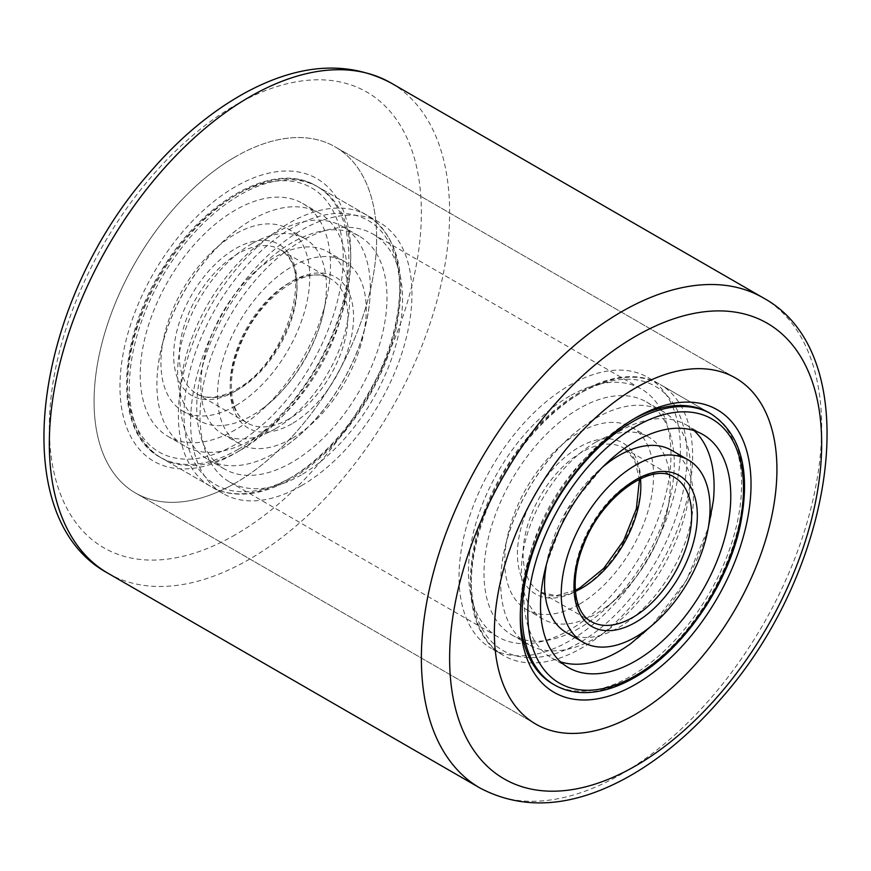 <?xml version="1.0" encoding="UTF-8"?>
<svg xmlns="http://www.w3.org/2000/svg" width="871" height="871" viewBox="0 0 871 871"><rect width="100%" height="100%" fill="white"/><g stroke="black" fill="none" stroke-linecap="round" stroke-linejoin="round"><path stroke-width="0.65" stroke-dasharray="4.36 3.27" d="M235.355 156.813A199.797 115.353 120 0 0 104.825 332.874A199.797 115.353 120 0 0 135.451 492.975A199.797 115.353 120 0 0 335.259 377.622A199.797 115.353 120 0 0 335.248 146.916A199.797 115.353 120 0 0 235.355 156.813M235.355 186.721A163.171 94.21 120 0 0 119.969 386.561A163.171 94.21 120 0 0 235.355 453.17A163.171 94.21 120 0 0 350.73 253.33A163.171 94.21 120 0 0 235.355 186.721M633.271 419.223A156.508 90.366 120 0 0 630.942 420.541L630.942 420.541A156.508 90.366 120 0 0 520.27 612.226A156.508 90.366 120 0 0 520.292 614.904M552.682 683.877A156.508 90.366 120 0 0 709.19 593.521A156.508 90.366 120 0 0 709.19 412.789L660.218 384.514A156.508 90.366 -60 0 1 684.203 509.927A156.508 90.366 -60 0 1 581.959 647.85A156.508 90.366 -60 0 1 503.71 655.602A156.508 90.366 -60 0 1 503.71 474.88A156.508 90.366 -60 0 1 660.218 384.514C619.096 359.135 548.926 397.72 507.543 465.245C460.378 537.766 456.981 630.854 503.71 655.602L491.462 648.536A156.508 90.366 120 0 0 647.97 558.169A156.508 90.366 120 0 0 647.97 377.448A156.508 90.366 120 0 0 569.721 385.2A156.508 90.366 120 0 0 467.466 523.112A156.508 90.366 120 0 0 491.462 648.536M569.721 396.076A143.192 82.669 120 0 0 476.176 522.252A143.192 82.669 120 0 0 498.125 636.995A143.192 82.669 120 0 0 641.317 554.326A143.192 82.669 120 0 0 641.306 388.978A143.192 82.669 120 0 0 569.721 396.076M240.058 450.459A156.508 90.366 -60 0 1 161.81 458.211A156.508 90.366 -60 0 1 137.814 332.787A156.508 90.366 -60 0 1 240.058 194.875A156.508 90.366 -60 0 1 318.318 187.123A156.508 90.366 -60 0 1 350.73 258.774A156.508 90.366 -60 0 1 240.058 450.459L235.355 453.17M301.279 485.8A156.508 90.366 -60 0 1 223.03 493.552A156.508 90.366 -60 0 1 223.03 312.831A156.508 90.366 -60 0 1 379.538 222.464A156.508 90.366 -60 0 1 403.534 347.888A156.508 90.366 -60 0 1 301.279 485.8M301.279 474.924A143.192 82.669 -60 0 1 229.694 482.022A143.192 82.669 -60 0 1 207.744 367.279A143.192 82.669 -60 0 1 301.279 241.093A143.192 82.669 -60 0 1 372.875 234.005A143.192 82.669 -60 0 1 394.824 348.748A143.192 82.669 -60 0 1 301.279 474.924M630.942 420.541L635.645 417.83L630.942 420.541M235.355 483.078A199.797 115.353 -60 0 1 135.451 492.975A199.797 115.353 -60 0 1 135.451 262.269A199.797 115.353 -60 0 1 335.248 146.916A199.797 115.353 -60 0 1 365.874 307.017A199.797 115.353 -60 0 1 235.355 483.078M252.024 219.721A134.537 77.671 -60 0 1 319.287 213.057A134.537 77.671 -60 0 1 339.908 320.866A134.537 77.671 -60 0 1 252.024 439.42A134.537 77.671 -60 0 1 184.761 446.083A134.537 77.671 -60 0 1 157.651 370.219A134.537 77.671 -60 0 1 240.037 227.527A134.537 77.671 -60 0 1 252.024 219.721M252.024 243.651A105.228 60.752 120 0 0 183.28 336.38A105.228 60.752 120 0 0 199.415 420.704A105.228 60.752 120 0 0 252.024 415.489A105.228 60.752 120 0 0 261.398 409.392A105.228 60.752 120 0 0 325.841 297.784A105.228 60.752 120 0 0 304.643 238.436A105.228 60.752 120 0 0 252.024 243.651M235.355 405.864A105.228 60.752 -60 0 1 182.736 411.079A105.228 60.752 -60 0 1 182.736 289.564A105.228 60.752 -60 0 1 287.963 228.812A105.228 60.752 -60 0 1 304.099 313.135A105.228 60.752 -60 0 1 235.355 405.864M291.861 438.494A105.228 60.752 -60 0 1 239.253 443.698A105.228 60.752 -60 0 1 239.253 322.194A105.228 60.752 -60 0 1 344.481 261.442A105.228 60.752 -60 0 1 360.605 345.765A105.228 60.752 -60 0 1 291.861 438.494M275.192 428.87A105.228 60.752 -60 0 1 222.573 434.074A105.228 60.752 -60 0 1 201.375 374.737A105.228 60.752 -60 0 1 265.818 263.129A105.228 60.752 -60 0 1 327.801 251.817A105.228 60.752 -60 0 1 343.936 336.141A105.228 60.752 -60 0 1 275.192 428.87M275.192 452.789A134.537 77.671 120 0 0 287.18 444.994A134.537 77.671 120 0 0 369.565 302.302A134.537 77.671 120 0 0 342.455 226.438A134.537 77.671 120 0 0 207.929 304.11A134.537 77.671 120 0 0 207.929 459.453A134.537 77.671 120 0 0 275.192 452.789M235.355 429.795A134.537 77.671 -60 0 1 168.081 436.458A134.537 77.671 -60 0 1 168.081 281.104A134.537 77.671 -60 0 1 302.618 203.433A134.537 77.671 -60 0 1 323.239 311.241A134.537 77.671 -60 0 1 235.355 429.795M291.861 462.414A134.537 77.671 -60 0 1 224.598 469.077A134.537 77.671 -60 0 1 224.598 313.734A134.537 77.671 -60 0 1 359.135 236.063A134.537 77.671 -60 0 1 379.756 343.871A134.537 77.671 -60 0 1 291.861 462.414M595.808 418.211A134.537 77.671 -60 0 1 663.071 411.548A134.537 77.671 -60 0 1 683.691 519.345A134.537 77.671 -60 0 1 595.808 637.899A134.537 77.671 -60 0 1 528.545 644.562A134.537 77.671 -60 0 1 501.435 568.698A134.537 77.671 -60 0 1 583.82 426.006A134.537 77.671 -60 0 1 595.808 418.211M595.808 442.13A105.228 60.752 120 0 0 527.064 534.859A105.228 60.752 120 0 0 543.199 619.183A105.228 60.752 120 0 0 595.808 613.968A105.228 60.752 120 0 0 605.182 607.871A105.228 60.752 120 0 0 669.625 496.263A105.228 60.752 120 0 0 648.427 436.926A105.228 60.752 120 0 0 595.808 442.13M579.139 604.343A105.228 60.752 -60 0 1 526.52 609.558A105.228 60.752 -60 0 1 526.52 488.054A105.228 60.752 -60 0 1 631.747 427.302A105.228 60.752 -60 0 1 647.882 511.615A105.228 60.752 -60 0 1 579.139 604.343M671.585 450.296A105.228 60.752 -60 0 1 687.72 534.62A105.228 60.752 -60 0 1 618.976 627.349A105.228 60.752 -60 0 1 566.357 632.564M545.159 573.216A105.228 60.752 -60 0 1 609.602 461.608M630.963 643.473A134.537 77.671 120 0 0 713.349 500.781M694.056 430.633A134.537 77.671 120 0 0 686.239 424.917A134.537 77.671 120 0 0 551.713 502.589A134.537 77.671 120 0 0 551.713 657.943A134.537 77.671 120 0 0 560.565 661.851M579.139 628.274A134.537 77.671 -60 0 1 511.865 634.937A134.537 77.671 -60 0 1 511.865 479.594A134.537 77.671 -60 0 1 646.402 401.923A134.537 77.671 -60 0 1 667.023 509.72A134.537 77.671 -60 0 1 579.139 628.274M107.96 573.238A283.053 163.421 120 0 0 249.476 559.215A283.053 163.421 120 0 0 434.389 309.782A283.053 163.421 120 0 0 391.003 82.974M763.04 297.762A283.053 163.421 -60 0 1 806.437 524.582A283.053 163.421 -60 0 1 621.524 774.014A283.053 163.421 -60 0 1 479.997 788.026M235.355 534.74A263.075 151.881 -60 0 1 74.253 305.558A263.075 151.881 -60 0 1 396.447 119.534A263.075 151.881 -60 0 1 235.355 534.74M235.355 391.188A87.242 50.376 -60 0 1 181.93 315.171A87.242 50.376 -60 0 1 288.78 253.483A87.242 50.376 -60 0 1 235.355 391.188M238.175 389.555A83.246 48.068 -60 0 1 196.552 393.67A83.246 48.068 -60 0 1 196.552 297.544A83.246 48.068 -60 0 1 279.798 249.476A83.246 48.068 -60 0 1 292.569 316.195A83.246 48.068 -60 0 1 238.175 389.555M289.041 418.918A83.246 48.068 -60 0 1 247.418 423.034A83.246 48.068 -60 0 1 247.418 326.908A83.246 48.068 -60 0 1 330.664 278.84A83.246 48.068 -60 0 1 343.424 345.558A83.246 48.068 -60 0 1 289.041 418.918M291.861 423.807A87.242 50.376 -60 0 1 238.436 347.801A87.242 50.376 -60 0 1 345.297 286.113A87.242 50.376 -60 0 1 291.861 423.807M235.355 444.471A152.512 88.058 -60 0 1 141.951 311.6A152.512 88.058 -60 0 1 328.748 203.76A152.512 88.058 -60 0 1 235.355 444.471M238.175 449.371A156.508 90.366 -60 0 1 159.926 457.123A156.508 90.366 -60 0 1 159.926 276.401A156.508 90.366 -60 0 1 316.434 186.035A156.508 90.366 -60 0 1 340.419 311.448A156.508 90.366 -60 0 1 238.175 449.371M289.041 478.734A156.508 90.366 -60 0 1 210.782 486.486A156.508 90.366 -60 0 1 210.782 305.765A156.508 90.366 -60 0 1 367.29 215.398A156.508 90.366 -60 0 1 391.286 340.811A156.508 90.366 -60 0 1 289.041 478.734M291.861 477.101A152.512 88.058 -60 0 1 198.468 344.23A152.512 88.058 -60 0 1 385.265 236.389A152.512 88.058 -60 0 1 291.861 477.101M579.139 589.667A87.242 50.376 -60 0 1 525.703 513.65A87.242 50.376 -60 0 1 632.564 451.962A87.242 50.376 -60 0 1 579.139 589.667M575.393 591.398A83.246 48.068 -60 0 1 540.336 592.16A83.246 48.068 -60 0 1 540.336 496.024A83.246 48.068 -60 0 1 623.582 447.966A83.246 48.068 -60 0 1 640.457 478.702M575.306 590.309L555.948 595.677L540.336 592.16L591.202 621.524A83.246 48.068 -60 0 1 591.191 525.387A83.246 48.068 -60 0 1 674.448 477.33L623.582 447.966L634.436 459.725L639.477 479.17M579.139 642.95A152.512 88.058 -60 0 1 485.735 510.079A152.512 88.058 -60 0 1 672.532 402.239A152.512 88.058 -60 0 1 579.139 642.95M711.074 413.877A156.508 90.366 -60 0 1 735.07 539.291A156.508 90.366 -60 0 1 632.825 677.213A156.508 90.366 -60 0 1 554.566 684.965M735.549 378.025L335.248 146.916L735.549 378.025M535.752 724.084L135.451 492.975L535.752 724.084M647.97 377.448L709.19 412.789M379.538 222.464L318.318 187.123M223.03 493.552L161.81 458.211M229.694 482.022L498.125 636.995M372.875 234.005L641.306 388.978M520.27 612.226L520.27 617.67M350.73 258.774L350.73 253.33M157.651 370.219C162.627 317.98 197.292 257.947 240.037 227.527M261.398 409.392C293.385 387.257 322.662 336.554 325.841 297.784M304.643 238.436L287.963 228.812M199.415 420.704L182.736 411.079M344.481 261.442L327.801 251.817M239.253 443.698L222.573 434.074M236.183 389.348C287.419 363.566 315.356 263.782 279.798 249.476L330.664 278.84C308.29 262.672 257.185 298.143 239.481 347.246C225.643 381.367 230.434 414.389 247.418 423.034L196.552 393.67C206.906 399.593 220.123 398.145 236.183 389.348M287.18 444.994C329.924 414.574 364.59 354.541 369.565 302.302M201.375 374.737C204.554 335.966 233.831 285.263 265.818 263.129M319.287 213.057L302.618 203.433M184.761 446.083L168.081 436.458M359.135 236.063L342.455 226.438M224.598 469.077L207.929 459.453M159.926 457.123C113.197 432.375 116.594 339.276 163.759 266.766C205.142 199.241 275.312 160.645 316.434 186.035L367.29 215.398C397.601 235.812 407.312 273.069 396.414 327.148C383.697 387.345 338.765 452.191 291.034 478.93C272.34 489.687 254.539 494.739 237.609 494.086C227.756 493.628 218.817 491.092 210.782 486.486L159.926 457.123M501.435 568.698C506.41 516.459 541.076 456.426 583.82 426.006M605.182 607.871C637.169 585.737 666.446 535.034 669.625 496.263M648.427 436.926L631.747 427.302M543.199 619.183L526.52 609.558M652.096 625.356L686.37 580.336L708.21 528.153M546.346 564.767L566.488 511.125L602.863 466.867M663.071 411.548L646.402 401.923M528.545 644.562L511.865 634.937M702.919 434.542L686.239 424.917M568.382 667.567L551.713 657.943"/><path stroke-width="1.31" d="M635.645 387.922A199.797 115.353 120 0 0 505.126 563.983A199.797 115.353 120 0 0 535.752 724.084A199.797 115.353 120 0 0 735.549 608.731A199.797 115.353 120 0 0 735.549 378.025A199.797 115.353 120 0 0 635.645 387.922M635.645 417.83A163.171 94.21 -60 0 1 751.031 484.439A163.171 94.21 -60 0 1 635.645 684.279A163.171 94.21 -60 0 1 520.27 617.67A163.171 94.21 -60 0 1 635.645 417.83L635.645 417.83M520.292 614.904A156.508 90.366 120 0 0 552.682 683.877L554.566 684.965A156.508 90.366 -60 0 1 554.566 504.244A156.508 90.366 -60 0 1 711.074 413.877L709.19 412.789A156.508 90.366 120 0 0 633.271 419.223M635.645 714.187A199.797 115.353 -60 0 1 535.752 724.084A199.797 115.353 -60 0 1 535.741 493.378A199.797 115.353 -60 0 1 735.549 378.025A199.797 115.353 -60 0 1 766.175 538.126A199.797 115.353 -60 0 1 635.645 714.187M635.645 636.973A105.228 60.752 -60 0 1 583.037 642.188A105.228 60.752 -60 0 1 583.037 520.673A105.228 60.752 -60 0 1 688.264 459.921A105.228 60.752 -60 0 1 704.389 544.244A105.228 60.752 -60 0 1 635.645 636.973M583.037 642.188L566.357 632.564A105.228 60.752 -60 0 1 545.159 573.216L546.346 564.767M602.863 466.867L609.602 461.608A105.228 60.752 -60 0 1 671.585 450.296L688.264 459.921M560.565 661.851A134.537 77.671 120 0 0 618.976 651.279A134.537 77.671 120 0 0 630.963 643.473L652.096 625.356M708.21 528.153L713.349 500.781A134.537 77.671 120 0 0 694.056 430.633M635.645 660.904A134.537 77.671 -60 0 1 568.382 667.567A134.537 77.671 -60 0 1 568.382 512.213A134.537 77.671 -60 0 1 702.919 434.542A134.537 77.671 -60 0 1 723.54 542.35A134.537 77.671 -60 0 1 635.645 660.904M635.645 336.26A263.075 151.881 120 0 0 474.553 751.466A263.075 151.881 120 0 0 796.747 565.442A263.075 151.881 120 0 0 635.645 336.26M391.003 82.974A283.053 163.421 120 0 0 107.95 246.395A283.053 163.421 120 0 0 107.96 573.238L479.997 788.026A283.053 163.421 -60 0 1 436.611 561.218A283.053 163.421 -60 0 1 621.524 311.785A283.053 163.421 -60 0 1 763.04 297.762L391.003 82.974C348.095 60.447 299.907 63.496 246.428 92.13C212.448 110.595 180.591 136.987 150.857 171.304C34.884 300.93 2.373 516.187 107.96 573.238M640.457 478.702A83.246 48.068 -60 0 1 581.959 588.034A83.246 48.068 -60 0 1 575.393 591.398M632.825 617.397A83.246 48.068 -60 0 1 591.202 621.524C574.218 612.879 569.427 579.846 583.265 545.725C600.968 496.633 652.063 461.151 674.448 477.33A83.246 48.068 -60 0 1 687.208 544.037A83.246 48.068 -60 0 1 632.825 617.397M635.645 622.286A87.242 50.376 -60 0 1 582.22 546.28A87.242 50.376 -60 0 1 689.07 484.592A87.242 50.376 -60 0 1 635.645 622.286M635.645 675.58A152.512 88.058 -60 0 1 542.252 542.709A152.512 88.058 -60 0 1 729.049 434.869A152.512 88.058 -60 0 1 635.645 675.58M479.997 788.026C522.905 810.553 571.093 807.504 624.572 778.87C658.552 760.405 690.409 734.013 720.143 699.696C836.116 570.07 868.627 354.813 763.04 297.762M575.306 590.309L579.966 587.838L603.788 568.306L623.767 540.314L636.374 508.74L639.477 479.17M554.566 684.965C562.601 689.571 571.539 692.107 581.393 692.576C598.312 693.218 616.124 688.166 634.817 677.409C682.548 650.67 727.481 585.824 740.198 525.627C751.085 471.549 741.384 434.291 711.074 413.877"/></g></svg>

